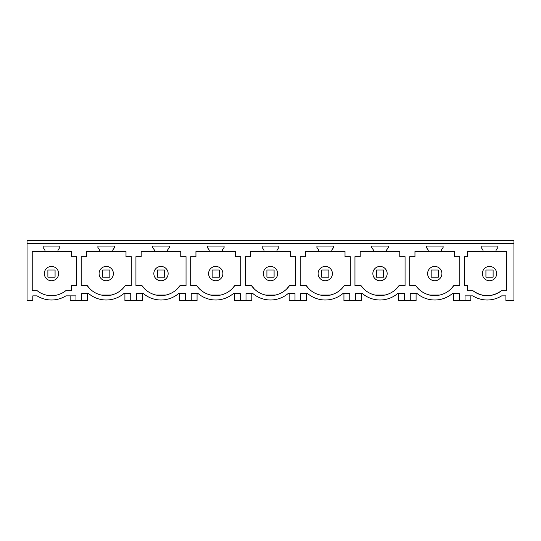 <?xml version="1.0" encoding="UTF-8"?>
<svg xmlns="http://www.w3.org/2000/svg" width="541" height="541" viewBox="0 0 541 541"><rect width="100%" height="100%" fill="white"/><g stroke="black" fill="none" stroke-linecap="round" stroke-linejoin="round"><path stroke-width="0.81" d="M54.912 267.315A7.155 7.155 0 0 0 45.207 270.162A7.155 7.155 0 0 0 48.054 279.866A7.155 7.155 0 0 0 57.759 277.019A7.155 7.155 0 0 0 54.912 267.315M71.243 256.664L71.243 251.457L32.223 251.457L32.223 290.693L37.173 290.693A22.992 22.992 0 0 0 65.792 290.693L71.243 290.693L71.243 285.486L76.531 285.486L76.531 256.664L71.243 256.664M44.944 251.457L44.944 250.07L43.145 247.507L43.145 246.067L59.814 246.067L59.814 247.507L58.022 250.07L58.022 251.457M27.05 243.551L513.95 243.551L513.95 300.681L505.903 300.681L505.903 295.866L501.663 295.866A27.307 27.307 0 0 1 472.78 295.866L465.017 295.866L465.017 300.681L459.268 300.681L459.268 293.58L452.344 293.58A27.307 27.307 0 0 1 417.179 293.58L410.261 293.58L410.261 300.681L404.512 300.681L404.512 293.58L397.594 293.58A27.307 27.307 0 0 1 362.429 293.58L355.505 293.58L355.505 300.681L349.757 300.681L349.757 293.58L342.838 293.58A27.307 27.307 0 0 1 307.673 293.58L300.749 293.58L300.749 300.681L295.001 300.681L295.001 293.58L288.082 293.58A27.307 27.307 0 0 1 252.918 293.58L245.999 293.58L245.999 300.681L240.251 300.681L240.251 293.58L233.327 293.58A27.307 27.307 0 0 1 198.162 293.58L191.244 293.58L191.244 300.681L185.495 300.681L185.495 293.58L178.571 293.58A27.307 27.307 0 0 1 143.406 293.58L136.488 293.58L136.488 300.681L130.739 300.681L130.739 293.58L123.821 293.58A27.307 27.307 0 0 1 88.656 293.58L81.732 293.58L81.732 300.681L75.983 300.681L75.983 295.866L65.921 295.866A27.307 27.307 0 0 1 37.038 295.866L32.798 295.866L32.798 300.681L27.05 300.681L27.05 240.319L513.95 240.319L513.95 243.551M467.458 256.664L464.469 256.664L464.469 285.486L467.458 285.486L467.458 290.693L472.908 290.693A22.992 22.992 0 0 0 501.527 290.693L506.477 290.693L506.477 251.457L467.458 251.457L467.458 256.664M482.978 251.457L482.978 250.07L481.186 247.507L481.186 246.067L497.855 246.067L497.855 247.507L496.056 250.07L496.056 251.457M373.473 251.457L373.473 250.07L371.674 247.507L371.674 246.067L388.343 246.067L388.343 247.507L386.551 250.07L386.551 251.457L360.205 251.457L360.205 256.664L354.964 256.664L354.964 285.486L360.908 285.486A23.121 23.121 0 0 0 399.109 285.486L405.06 285.486L405.06 256.664L399.772 256.664L399.772 251.457L386.551 251.457M428.222 251.457L428.222 250.07L426.43 247.507L426.43 246.067L443.099 246.067L443.099 247.507L441.3 250.07L441.3 251.457L414.961 251.457L414.961 256.664L409.713 256.664L409.713 285.486L415.664 285.486A23.121 23.121 0 0 0 453.865 285.486L459.809 285.486L459.809 256.664L454.528 256.664L454.528 251.457L441.3 251.457M195.943 256.664L190.696 256.664L190.696 285.486L196.64 285.486A23.121 23.121 0 0 0 234.848 285.486L240.792 285.486L240.792 256.664L235.504 256.664L235.504 251.457L195.943 251.457L195.943 256.664M209.205 251.457L209.205 250.07L207.413 247.507L207.413 246.067L224.082 246.067L224.082 247.507L222.283 250.07L222.283 251.457M263.961 251.457L263.961 250.07L262.162 247.507L262.162 246.067L278.838 246.067L278.838 247.507L277.039 250.07L277.039 251.457L250.699 251.457L250.699 256.664L245.452 256.664L245.452 285.486L251.396 285.486A23.121 23.121 0 0 0 289.604 285.486L295.548 285.486L295.548 256.664L290.26 256.664L290.26 251.457L277.039 251.457M99.7 251.457L99.7 250.07L97.901 247.507L97.901 246.067L114.57 246.067L114.57 247.507L112.778 250.07L112.778 251.457L86.432 251.457L86.432 256.664L81.191 256.664L81.191 285.486L87.135 285.486A23.121 23.121 0 0 0 125.336 285.486L131.287 285.486L131.287 256.664L125.999 256.664L125.999 251.457L112.778 251.457M154.449 251.457L154.449 250.07L152.657 247.507L152.657 246.067L169.326 246.067L169.326 247.507L167.527 250.07L167.527 251.457L141.187 251.457L141.187 256.664L135.94 256.664L135.94 285.486L141.891 285.486A23.121 23.121 0 0 0 180.092 285.486L186.036 285.486L186.036 256.664L180.748 256.664L180.748 251.457L167.527 251.457M305.449 256.664L300.208 256.664L300.208 285.486L306.152 285.486A23.121 23.121 0 0 0 344.36 285.486L350.304 285.486L350.304 256.664L345.016 256.664L345.016 251.457L305.449 251.457L305.449 256.664M318.717 251.457L318.717 250.07L316.918 247.507L316.918 246.067L333.587 246.067L333.587 247.507L331.795 250.07L331.795 251.457M75.983 300.681L70.161 300.681L70.161 295.866M87.554 293.58L87.554 300.681L81.732 300.681M109.667 267.315A7.155 7.155 0 0 0 99.957 270.162A7.155 7.155 0 0 0 102.804 279.866A7.155 7.155 0 0 0 112.514 277.019A7.155 7.155 0 0 0 109.667 267.315M87.135 285.486L90.286 289.252M100.944 295.068L111.554 295.061M122.185 289.252L125.336 285.486M124.917 293.58L124.917 300.681L130.739 300.681M142.31 293.58L142.31 300.681L136.488 300.681M164.417 267.315A7.155 7.155 0 0 0 154.712 270.162A7.155 7.155 0 0 0 157.559 279.866A7.155 7.155 0 0 0 167.27 277.019A7.155 7.155 0 0 0 164.417 267.315M141.891 285.486L145.042 289.252M155.693 295.068L166.31 295.061M176.941 289.252L180.092 285.486M179.673 293.58L179.673 300.681L185.495 300.681M197.059 293.58L197.059 300.681L191.244 300.681M219.173 267.315A7.155 7.155 0 0 0 209.468 270.162A7.155 7.155 0 0 0 212.315 279.866A7.155 7.155 0 0 0 222.02 277.019A7.155 7.155 0 0 0 219.173 267.315M196.64 285.486L199.798 289.252M210.449 295.068L221.059 295.061M231.697 289.252L234.848 285.486M234.429 293.58L234.429 300.681L240.251 300.681M251.815 293.58L251.815 300.681L245.999 300.681M273.929 267.315A7.155 7.155 0 0 0 264.224 270.162A7.155 7.155 0 0 0 267.071 279.866A7.155 7.155 0 0 0 276.776 277.019A7.155 7.155 0 0 0 273.929 267.315M251.396 285.486L254.554 289.252M265.205 295.068L275.815 295.061M286.453 289.252L289.604 285.486M289.185 293.58L289.185 300.681L295.001 300.681M306.571 293.58L306.571 300.681L300.749 300.681M328.685 267.315A7.155 7.155 0 0 0 318.98 270.162A7.155 7.155 0 0 0 321.827 279.866A7.155 7.155 0 0 0 331.532 277.019A7.155 7.155 0 0 0 328.685 267.315M306.152 285.486L309.303 289.252M319.961 295.068L330.571 295.061M341.202 289.252L344.36 285.486M343.941 293.58L343.941 300.681L349.757 300.681M361.327 293.58L361.327 300.681L355.505 300.681M383.441 267.315A7.155 7.155 0 0 0 373.73 270.162A7.155 7.155 0 0 0 376.583 279.866A7.155 7.155 0 0 0 386.288 277.019A7.155 7.155 0 0 0 383.441 267.315M360.908 285.486L364.059 289.252M374.717 295.068L385.327 295.061M395.958 289.252L399.109 285.486M398.69 293.58L398.69 300.681L404.512 300.681M416.083 293.58L416.083 300.681L410.261 300.681M438.196 267.315A7.155 7.155 0 0 0 428.486 270.162A7.155 7.155 0 0 0 431.333 279.866A7.155 7.155 0 0 0 441.043 277.019A7.155 7.155 0 0 0 438.196 267.315M415.664 285.486L418.815 289.252M429.473 295.068L440.083 295.061M450.714 289.252L453.865 285.486M453.446 293.58L453.446 300.681L459.268 300.681M470.839 295.866L470.839 300.681L465.017 300.681M492.946 267.315A7.155 7.155 0 0 0 483.241 270.162A7.155 7.155 0 0 0 486.088 279.866A7.155 7.155 0 0 0 495.793 277.019A7.155 7.155 0 0 0 492.946 267.315M501.527 290.693C491.992 297.313 482.457 297.313 472.908 290.693M47.885 277.181L47.885 270L55.074 270L55.074 277.181L47.885 277.181M102.641 277.181L102.641 270L109.83 270L109.83 277.181L102.641 277.181M157.397 277.181L157.397 270L164.586 270L164.586 277.181L157.397 277.181M212.153 277.181L212.153 270L219.335 270L219.335 277.181L212.153 277.181M266.909 277.181L266.909 270L274.091 270L274.091 277.181L266.909 277.181M321.665 277.181L321.665 270L328.847 270L328.847 277.181L321.665 277.181M376.414 277.181L376.414 270L383.603 270L383.603 277.181L376.414 277.181M431.17 277.181L431.17 270L438.359 270L438.359 277.181L431.17 277.181M485.926 277.181L485.926 270L493.115 270L493.115 277.181L485.926 277.181"/></g></svg>
